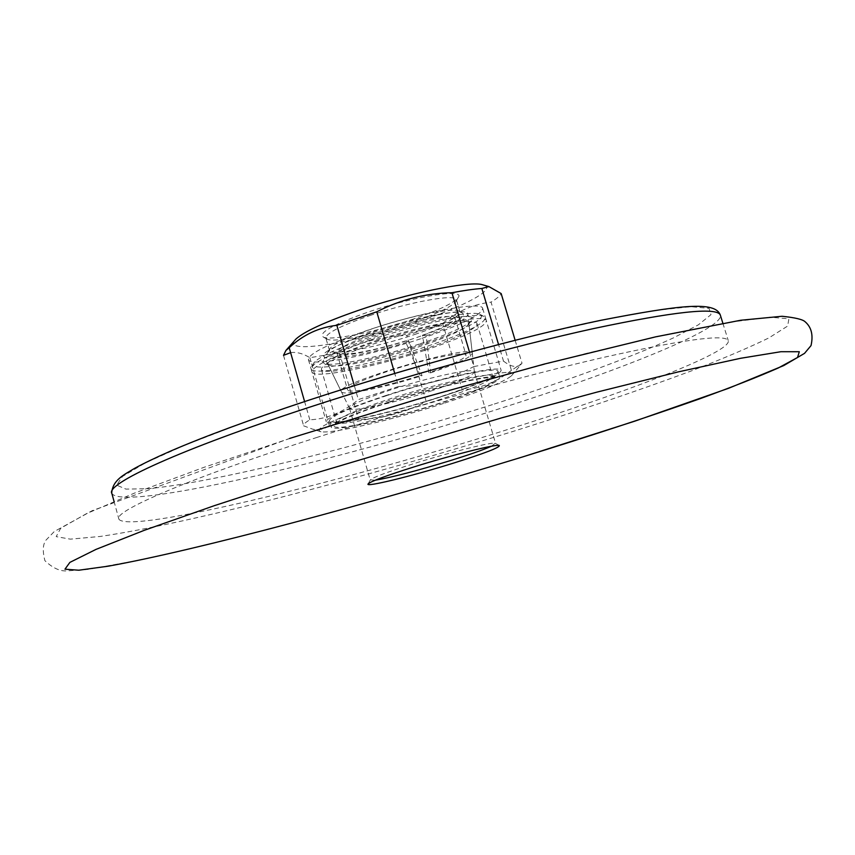<?xml version="1.0" encoding="UTF-8"?>
<svg xmlns="http://www.w3.org/2000/svg" width="855" height="855" viewBox="0 0 855 855"><rect width="100%" height="100%" fill="white"/><g stroke="black" fill="none" stroke-linecap="round" stroke-linejoin="round"><path stroke-width="0.64" stroke-dasharray="4.28 3.21" d="M422.744 344.138C369.104 362.21 305.545 373.71 313.817 362.915C318.851 356.824 337.543 348.22 369.884 337.116C416.246 321.395 471.105 310.141 479.591 314.17C489.391 317.28 461.989 331.259 422.744 344.138M369.755 340.215C336.154 351.736 316.756 360.618 311.583 366.87L311.102 368.943C312.877 376.275 373.71 364.219 424.497 347.194C464.009 333.835 484.325 324.002 485.448 317.686L483.588 316.286C474.92 312.161 417.935 323.895 369.755 340.215M420.104 343.785C447.422 334.604 464.425 327.038 471.116 321.095C483.556 310.354 425.908 319.535 373.037 337.543C332.627 351.758 316.756 360.564 325.402 363.941C336.389 366.389 382.014 356.524 420.104 343.785M375.441 340.899C419.345 326.012 469.833 316.596 468.861 322.998L467.738 325.253C461.497 330.789 445.476 337.885 419.687 346.542C383.724 358.555 340.675 367.896 330.458 365.619L327.967 364.422C327.198 359.955 343.015 352.11 375.441 340.899M491.486 446.225L495.173 443.243C491.999 441.832 450.19 452.231 413.873 463.624C387.764 471.864 373.261 477.272 370.375 479.837L375.195 480.232M317.194 437.343C187.459 478.918 112.55 511.6 118.92 519.241C129.319 533.905 336.752 483.31 501.767 431.39C623.509 393.492 732.81 351.929 728.236 340.461C724.57 333.92 682.643 339.649 602.454 357.636C523.046 375.954 411.479 407.044 317.194 437.343M430.471 391.173C458.227 382.046 472.868 375.623 474.397 371.904L474.354 371.754C474.301 367.554 430.439 376.82 392.242 389.378C364.123 398.761 349.898 405.11 349.556 408.412L349.631 408.54C351.373 412.356 394.241 403.004 430.471 391.173M385.84 395.512C346.489 408.615 326.631 417.368 326.257 421.772C327.54 427.382 388.181 414.012 439.256 397.425C479.003 384.429 499.63 375.42 501.158 370.407C501.34 364.7 439.769 377.814 385.84 395.512M386.888 395.555C348.936 408.188 329.774 416.631 329.399 420.884C330.607 426.292 389.1 413.414 438.391 397.404C476.705 384.857 496.584 376.179 498.038 371.359C498.187 365.865 438.839 378.509 386.888 395.555M388.779 402.064C350.807 414.654 331.601 423.001 331.195 427.115C332.339 432.331 390.81 419.303 440.133 403.336C478.479 390.842 498.39 382.26 499.886 377.589C500.09 372.267 440.774 385.081 388.779 402.064M420.211 375.505L405.227 341.006L409.075 341.53L422.028 375.644L420.211 375.505C386.182 386.385 348.466 394.005 347.6 389.901C347.857 386.471 361.312 380.261 387.978 371.252C424.144 359.218 465.847 350.742 466.028 355.103C465.558 358.491 453.171 364.358 428.857 372.695L422.445 335.278C444.13 327.369 454.988 321.608 455.031 317.996C454.625 312.855 412.815 320.657 376.809 332.916C350.261 342.118 336.955 348.722 336.87 352.741C337.982 357.369 372.374 351.298 405.227 341.006M422.445 335.278L426.185 335.844L430.642 372.833L428.857 372.695M430.642 372.833C457.201 363.781 471.084 357.294 472.302 353.404C474.782 342.449 331.366 384.59 341.434 391.857C343.454 396.047 384.953 387.529 422.028 375.644M426.185 335.844C452.99 326.215 466.883 319.054 467.888 314.373C470.474 300.148 312.032 346.767 324.152 356.642C326.802 361.911 369.488 354.077 409.075 341.53M389.827 402.096C435.879 387.069 489.594 374.918 495.697 377.803C499.031 381.394 480.221 389.891 439.267 403.314C388.245 419.858 328.341 432.673 334.594 425.106C338.858 420.489 357.262 412.815 389.827 402.096M437.525 400.311C472.997 388.726 491.39 380.742 492.715 376.371L491.668 375.644C485.683 372.823 434.094 384.429 389.912 398.868C358.673 409.182 340.974 416.599 336.827 421.109L336.571 422.21C337.607 427.137 391.772 415.156 437.525 400.311M411.266 319.781C437.578 310.782 453.203 303.397 458.141 297.615C466.264 288.135 414.269 296.129 367.746 312.214C332.381 324.825 317.654 333.161 323.564 337.212C331.943 340.792 375.249 332.018 411.266 319.781M369.745 315.591C409.545 301.89 455.843 293.618 456.367 299.667L455.982 301.516C451.301 306.966 436.381 313.999 411.223 322.591C376.766 334.273 335.363 342.705 327.465 339.328L325.883 338.067C325.862 333.354 340.482 325.862 369.745 315.591M373.346 331.419C410.849 318.659 455.352 309.596 462.502 312.951C467.29 317.173 451.953 325.381 416.503 337.597C372.491 352.495 320.636 361.633 327.604 352.634C331.815 347.525 347.066 340.45 373.346 331.419M414.718 334.487C444.258 324.387 459.37 316.884 460.033 312L458.526 310.846C451.6 307.608 409.192 316.2 373.464 328.373C348.434 336.998 333.877 343.774 329.827 348.701L329.442 350.411C330.703 356.193 376.424 347.429 414.718 334.487M443.585 403.421C393.054 419.72 332.926 433.848 321.031 431.786C312.599 428.932 333.781 418.993 384.579 401.968C452.038 379.877 524.981 365.427 511.386 375.901C503.264 382.249 480.67 391.419 443.585 403.421M290.615 352.666C296.482 351.779 302.894 353.446 309.863 357.7L339.424 352.826C360.479 341.872 382.944 336.079 406.83 335.427L442.687 323.479L462.288 389.859L426.175 401.455C405.527 412.57 383.04 418.597 358.694 419.549L329.314 425.459C324.686 429.253 319.139 430.493 312.674 429.178L303.632 425.822C303.183 424.518 305.246 422.509 309.82 419.805C327.038 419.014 343.218 412.281 358.352 399.584L398.558 386.503L394.732 373.411M484.764 285.399C494.949 289.995 463.56 306.528 419.399 321.191C357.443 342.374 283.433 354.761 294.515 340.675M425.363 350.144C464.885 336.806 485.223 327.016 486.367 320.775C486.089 313.55 424.315 325.295 370.696 343.464C331.59 356.963 312.022 366.485 311.99 372.043C313.732 379.278 374.565 367.137 425.363 350.144M421.9 338.366C461.369 324.943 481.632 314.961 482.68 308.409C482.295 300.81 420.468 312.214 366.923 330.5C327.882 344.095 308.388 353.82 308.441 359.656C310.29 367.287 371.166 355.456 421.9 338.366M422.691 349.823C457.959 337.896 476.075 329.175 477.037 323.639C476.727 317.194 421.633 327.7 373.902 343.849C338.975 355.904 321.469 364.412 321.384 369.403C322.869 375.858 377.205 365.042 422.691 349.823M283.507 355.338L303.632 425.822M309.82 419.805L304.604 401.572M354.323 385.669L358.352 399.584M339.424 352.826L358.694 419.549M329.314 425.459L309.863 357.7M426.175 401.455L406.83 335.427M515.138 340.258L522.031 363.3L511.418 370.375L491.048 302.125C496.67 298.748 500.036 295.894 501.169 293.575M469.534 352.207L473.788 366.571L503.499 361.088L498.551 344.512M398.558 386.503C425.459 385.626 450.532 378.979 473.788 366.571M503.499 361.088C511.589 367.404 517.756 368.142 522.031 363.3M511.418 370.375C496.221 382.26 479.847 388.758 462.288 389.859M442.687 323.479C456.709 311.402 472.826 304.284 491.048 302.125M492.437 404.629C364.807 445.081 217.651 482.038 148.514 488.675L125.963 489.113L116.622 485.138L122.564 476.427L145.243 462.961L185.022 445.092L240.683 423.685L309.232 400.097C384.59 375.708 466.777 352.217 539.558 334.252L604.656 319.588L655.903 310.333L690.915 306.688L709.03 308.345L710.986 314.661L698.385 324.815L673.345 337.939C630.851 357.454 565.208 381.394 492.437 404.629M111.716 492.918L111.866 493.474C123.109 511.269 330.789 462.512 495.419 410.005C614.873 372.374 721.866 330.03 720.466 315.548M290.647 438.198L203.629 467.45L134.288 493.175L86.323 513.737L60.673 528.272L56.195 536.63L70.377 539.152L100.131 536.459C189.169 523.527 362.702 478.223 514.486 430.973C580.481 410.261 639.348 390.275 691.086 371.017C722.945 358.715 748.873 347.686 768.859 337.928L787.626 326.065L788.909 318.797L770.034 317.216L729.315 322.271L666.879 334.476L585.354 353.639L490.118 378.701C422.113 397.778 355.627 417.614 290.647 438.198M313.817 362.915L311.583 366.87M467.738 325.253L471.116 321.095M495.173 443.243L499.235 445.444M113.993 501.222L118.92 519.241M522.48 456.976C443.114 481.173 364.978 503.563 288.06 524.126C241.003 536.513 192.151 548.386 141.503 559.736L87.851 569.43L66.124 570.937C59.369 571.119 52.294 567.688 44.888 560.656C42.472 551.197 42.814 544.379 45.924 540.2L54.293 531.511L92.233 510.659L289.663 438.423M474.354 371.754L495.611 443.488M474.397 371.904L468.861 322.998M311.102 368.943L326.257 421.772M329.399 420.884L331.195 427.115M498.038 371.359L499.886 377.589M485.448 317.686L501.158 370.407M349.631 408.54L327.967 364.422M349.556 408.412L370.268 480.232M722.849 323.19L728.236 340.461M370.375 479.837L368.142 483.877M330.458 365.619L325.402 363.941M479.591 314.17L483.588 316.286M336.87 352.741L347.6 389.901M455.031 317.996L466.028 355.103M472.302 353.404L467.888 314.373M341.434 391.857L324.152 356.642M491.668 375.644L495.697 377.803M455.982 301.516L458.141 297.615M458.526 310.846L462.502 312.951M321.031 431.786L312.674 429.178M460.033 312L456.367 299.667M482.68 308.409L486.367 320.775M477.037 323.639L492.715 376.371M321.384 369.403L336.571 422.21M308.441 359.656L311.99 372.043M329.442 350.411L325.883 338.067M511.386 375.901L521.187 364.262M329.827 348.701L327.604 352.634M327.465 339.328L323.564 337.212M336.827 421.109L334.594 425.106"/><path stroke-width="1.28" d="M413.831 466.958C452.049 454.988 496.007 444.002 499.235 445.444C500.442 447.272 484.881 453.268 452.552 463.41C411.683 476.16 364.326 487.767 368.142 483.877C371.123 481.247 386.353 475.604 413.831 466.958M375.195 480.232C391.708 477.4 416.909 470.806 450.809 460.471C470.026 454.475 483.588 449.73 491.486 446.225M294.515 340.675L295.937 339.05C304.284 331.505 324.975 321.993 357.999 310.515C407.397 293.5 466.648 281.242 481.483 284.448L484.764 285.399M394.732 373.411L376.766 311.797L336.87 325.327C318.958 327.326 303.065 334.797 289.204 347.739L285.912 350.454L283.507 355.338L290.615 352.666M304.604 401.572L289.204 347.739M336.87 325.327L354.323 385.669M481.483 284.448L488.921 286.596L501.169 293.575L515.138 340.258M498.551 344.512L481.846 288.477C473.798 289.076 463.816 290.486 451.91 292.731L469.534 352.207M451.91 292.731C425.576 293.244 400.525 299.603 376.766 311.797M488.921 286.596L481.846 288.477M720.466 315.548L720.252 314.864C716.18 306.998 673.964 311.562 593.627 328.566C514.09 345.986 402.63 376.756 308.655 407.482C179.326 449.634 105.058 484.165 111.866 493.474L113.993 501.222M301.74 477.208L214.295 505.679L144.474 530.239L96.006 549.391L69.886 562.387L64.969 569.184L78.778 570.221L108.222 566.181C196.607 550.299 370.044 503.723 522.245 457.04C588.432 436.616 647.566 417.208 699.679 398.836C731.795 387.165 758 376.884 778.296 367.971L797.533 357.497L799.307 351.726L780.882 351.715L740.548 358.298L678.4 371.861L597.004 392.103L501.746 417.828L301.74 477.208M111.716 492.918C112.732 479.719 124.467 474.589 134.513 468.412C143.683 463.389 155.332 457.778 169.44 451.579C204.195 436.51 250.665 419.377 308.837 400.183C406.029 368.27 521.678 336.752 600.605 320.358C681.36 304.69 714.908 301.088 720.252 314.864L722.849 323.19M522.48 456.976L634.741 421.184L728.599 388.288L783.736 365.577L804.523 353.372L811.021 345.602C813.394 335.149 811.448 327.219 805.175 321.811C802.856 319.449 795.139 317.6 782.047 316.275L740.633 320.262L655.625 336.849L544.496 364.016L416.706 399.456L289.663 438.423M295.937 339.05L285.912 350.454"/></g></svg>
